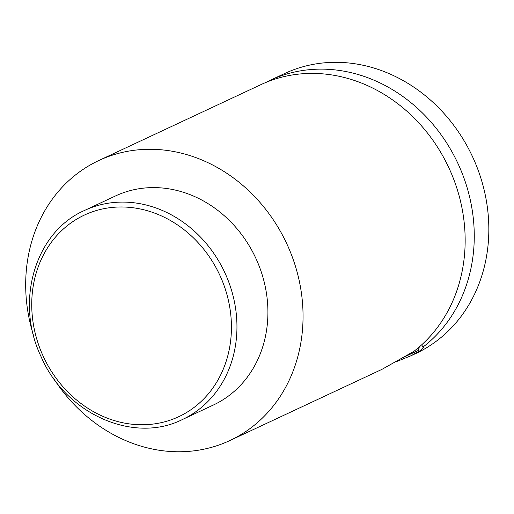 <?xml version="1.0" encoding="UTF-8"?>
<svg xmlns="http://www.w3.org/2000/svg" width="514" height="514" viewBox="0 0 514 514"><rect width="100%" height="100%" fill="white"/><g stroke="black" fill="none" stroke-linecap="round" stroke-linejoin="round"><path stroke-width="0.77" d="M416.995 348.877L419.244 347.76L418.216 350.49L404.82 356.735M419.244 347.76L418.994 347.201M33.763 336.278A154.585 134.944 64.9 0 1 98.829 160.516L260.932 84.63A154.585 134.944 64.9 0 1 449.705 169.633A154.585 134.944 64.9 0 1 413.744 351.454L382.037 369.315L229.912 440.53A154.585 134.944 64.9 0 1 53.257 377.918M265.532 82.593A154.585 134.944 64.9 0 1 270.043 80.364A154.585 134.944 64.9 0 1 458.809 165.367A154.585 134.944 64.9 0 1 422.849 347.188L421.75 344.759M270.043 80.364L284.615 73.547A154.585 134.944 64.9 0 1 473.381 158.543A154.585 134.944 64.9 0 1 415.697 353.555L411.104 355.707L420.658 350.394L423.587 347.355L422.849 347.188M84.469 210.483L115.432 195.982A115.425 100.757 64.9 0 1 256.377 259.454A115.425 100.757 64.9 0 1 213.304 405.064L182.341 419.559A115.425 100.757 64.9 0 0 225.415 273.949A115.425 100.757 64.9 0 0 84.469 210.483C35.125 231.936 14.655 301.442 40.921 356.318C65.169 413.545 133.248 444.295 182.341 419.559M98.829 160.516A154.585 134.944 64.9 0 1 287.596 245.519A154.585 134.944 64.9 0 1 229.912 440.53M396.814 361.477L411.104 355.707M220.307 276.269A111.3 97.159 -115.1 0 0 85.78 214.434A111.3 97.159 -115.1 0 0 42.861 355.476A111.3 97.159 -115.1 0 0 177.388 417.31A111.3 97.159 -115.1 0 0 220.307 276.269"/></g></svg>
